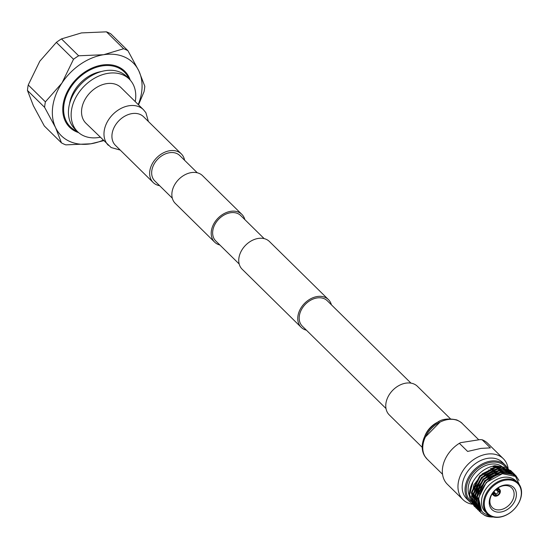 <?xml version="1.0" encoding="UTF-8"?>
<svg xmlns="http://www.w3.org/2000/svg" width="549" height="549" viewBox="0 0 549 549"><rect width="100%" height="100%" fill="white"/><g stroke="black" fill="none" stroke-linecap="round" stroke-linejoin="round"><path stroke-width="0.82" d="M197.29 172.791L179.763 155.539A17.808 13.149 134.5 0 0 169.504 152.725A17.808 13.149 134.5 0 0 153.837 164.549A17.808 13.149 134.5 0 0 154.777 180.916L172.304 198.168M244.847 219.607A19.441 14.356 134.5 0 0 241.889 214.398A19.441 14.356 134.5 0 0 230.69 211.331A19.441 14.356 134.5 0 0 213.582 224.239A19.441 14.356 134.5 0 0 214.611 242.109A19.441 14.356 134.5 0 0 219.868 244.991M241.889 214.398L202.547 175.673A19.441 14.356 134.5 0 0 191.347 172.599A19.441 14.356 134.5 0 0 174.239 185.507A19.441 14.356 134.5 0 0 175.268 203.384L214.611 242.109M264.172 238.63L240.743 215.565A17.808 13.149 134.5 0 0 230.484 212.751A17.808 13.149 134.5 0 0 214.817 224.575A17.808 13.149 134.5 0 0 215.757 240.942L239.186 264.007M331.404 304.805A19.441 14.356 134.5 0 0 328.439 299.596A19.441 14.356 134.5 0 0 317.24 296.529A19.441 14.356 134.5 0 0 300.131 309.437A19.441 14.356 134.5 0 0 301.161 327.307A19.441 14.356 134.5 0 0 306.417 330.189M328.439 299.596L269.429 241.505A19.441 14.356 134.5 0 0 258.229 238.438A19.441 14.356 134.5 0 0 241.121 251.346A19.441 14.356 134.5 0 0 242.15 269.216L301.161 327.307M410.975 383.133L327.293 300.763A17.808 13.149 134.5 0 0 317.034 297.949A17.808 13.149 134.5 0 0 301.367 309.773A17.808 13.149 134.5 0 0 302.307 326.14L385.988 408.518M422.208 447.339L389.275 414.914A20.066 14.816 -45.5 0 1 385.933 403.35A20.066 14.816 -45.5 0 1 398.993 385.535A20.066 14.816 -45.5 0 1 417.425 386.318L450.358 418.736M148.381 121.48L145.897 112.737L143.433 109.69L120.993 87.593A25 18.46 134.5 0 0 98.031 86.618A25 18.46 134.5 0 0 81.753 108.812A25 18.46 134.5 0 0 85.919 123.223L111.145 147.544L120.231 150.076M184.594 160.301A20.066 14.816 134.5 0 0 181.314 153.898A20.066 14.816 134.5 0 0 162.881 153.116A20.066 14.816 134.5 0 0 149.822 170.931A20.066 14.816 134.5 0 0 153.164 182.494A20.066 14.816 134.5 0 0 159.615 185.679M130.271 80.154A39.295 29.022 134.5 0 0 124.774 71.253A39.295 29.022 134.5 0 0 102.135 65.05A39.295 29.022 134.5 0 0 67.568 91.141A39.295 29.022 134.5 0 0 69.641 127.265A39.295 29.022 134.5 0 0 78.631 132.618M68.323 125.845A39.295 29.022 134.5 0 0 72.029 128.301M129.029 78.864A38.478 28.418 134.5 0 0 124.349 71.988A38.478 28.418 134.5 0 0 102.183 65.914A38.478 28.418 134.5 0 0 68.33 91.457A38.478 28.418 134.5 0 0 70.361 126.826A38.478 28.418 134.5 0 0 77.32 131.396M124.349 71.988L121.446 69.126A38.478 28.418 134.5 0 0 119.51 67.445M135.239 101.627A36.858 27.217 134.5 0 0 129.31 79.145L126.599 76.476A36.858 27.217 134.5 0 0 105.367 70.663A36.858 27.217 134.5 0 0 72.942 95.128A36.858 27.217 134.5 0 0 74.89 129.008L77.601 131.678A36.858 27.217 134.5 0 0 98.827 137.49A36.858 27.217 134.5 0 0 100.172 137.257M129.31 79.145A36.858 27.217 134.5 0 0 108.078 73.326A36.858 27.217 134.5 0 0 75.652 97.791A36.858 27.217 134.5 0 0 77.601 131.678M101.215 71.569A32.007 23.634 134.5 0 0 69.586 103.706M65.743 122.063A38.478 28.418 134.5 0 0 67.458 123.971L70.361 126.826M28.239 84.971L45.395 101.86L61.955 83.023L73.518 59.265L56.362 42.376L39.803 61.214L28.239 84.971A57.357 42.355 -45.5 0 0 27.45 90.441L33.386 105.758L44.311 125.982L61.467 142.877A57.357 42.355 134.5 0 0 65.805 144.867L90.784 143.797A51.167 37.785 -45.5 0 1 55.538 127.56L44.606 107.336L27.45 90.441M56.362 42.376A57.357 42.355 -45.5 0 1 61.481 38.897L78.637 55.792A57.357 42.355 134.5 0 0 73.518 59.265M78.637 55.792L103.624 54.722L123.621 48.737L106.458 31.842L81.472 32.913L61.481 38.897M106.458 31.842A57.357 42.355 -45.5 0 1 110.788 33.839L127.951 50.734A57.357 42.355 134.5 0 0 123.621 48.737M127.951 50.734L138.876 70.958L144.812 86.275A57.357 42.355 134.5 0 1 144.023 91.745L138.52 104.852M103.637 140.668L90.784 143.797A51.167 37.785 134.5 0 0 103.164 140.201M61.467 142.877L55.538 127.56A51.167 37.785 -45.5 0 1 61.955 83.023A51.167 37.785 -45.5 0 1 103.624 54.722A51.167 37.785 -45.5 0 1 138.876 70.958A51.167 37.785 -45.5 0 1 138.238 104.571M45.395 101.86A57.357 42.355 134.5 0 0 44.606 107.336M125.851 73.628A39.295 29.022 134.5 0 0 123.333 69.963M496.694 489.626L498.272 491.245A2.539 1.873 134.5 0 0 497.826 490.051A2.539 1.873 134.5 0 0 496.639 489.626L496.571 489.557A3.514 2.594 134.5 0 0 493.743 492.412L493.819 492.487A2.539 1.873 134.5 0 0 494.265 493.675A2.539 1.873 134.5 0 0 495.452 494.1L493.819 492.556M498.272 491.245L500.372 491.65A4.241 3.129 134.5 0 0 499.734 489.55A4.241 3.129 134.5 0 0 497.449 488.754L497.36 489.392L496.639 489.626M499.885 491.726L500.304 492.151L499.665 492.254L498.197 491.801L496.022 489.777M493.956 491.883L496.008 494.018L496.385 496.118A4.241 3.129 134.5 0 0 500.304 492.151M496.385 496.118L495.953 495.706M493.819 492.487L493.592 493.201L492.961 493.304A4.241 3.129 134.5 0 0 493.784 495.589A4.241 3.129 134.5 0 0 495.884 496.2L495.452 494.1M492.933 492.707L493.668 492.7L493.894 491.931M496.083 489.715L496.852 489.468L496.948 488.83A4.241 3.129 134.5 0 0 496.577 488.933M493.119 492.446A4.241 3.129 134.5 0 0 493.029 492.803M496.008 494.018A2.539 1.873 134.5 0 0 498.197 491.801M499.741 491.746A3.514 2.594 134.5 0 0 497.36 489.392M496.481 495.479A3.514 2.594 134.5 0 0 499.665 492.254M493.592 493.201A3.514 2.594 134.5 0 0 495.973 495.562M500.873 512.025A15.502 11.447 -45.5 0 1 489.358 500.64A15.502 11.447 -45.5 0 1 504.757 485.035A15.502 11.447 -45.5 0 1 516.273 496.42A15.502 11.447 -45.5 0 1 500.873 512.025M503.742 485.7A13.821 10.205 134.5 0 0 491.678 494.704A13.821 10.205 134.5 0 0 492.103 507.372A13.821 10.205 134.5 0 0 500.276 509.76A13.821 10.205 134.5 0 0 512.519 500.414A13.821 10.205 134.5 0 0 511.483 487.677A13.821 10.205 134.5 0 0 503.742 485.7M507.626 468.222A25.501 18.831 134.5 0 0 505.272 465.168L502.424 462.361A25.501 18.831 134.5 0 0 487.732 458.34A25.501 18.831 134.5 0 0 465.298 475.262A25.501 18.831 134.5 0 0 466.643 498.705L469.498 501.512A25.501 18.831 134.5 0 0 472.016 503.481M508.134 468.517A28.74 21.226 134.5 0 0 503.323 458.703A28.74 21.226 134.5 0 0 486.771 454.167A28.74 21.226 134.5 0 0 461.483 473.245A28.74 21.226 134.5 0 0 462.999 499.665A28.74 21.226 134.5 0 0 472.565 504.27M509.513 473.705A25.501 18.831 134.5 0 0 509.451 473.355M509.403 473.094A25.501 18.831 134.5 0 0 509.122 471.872M505.588 469.91L509.088 471.715A25.501 18.831 134.5 0 0 509.074 471.708M508.998 471.44A25.501 18.831 134.5 0 0 508.724 470.617M508.669 470.472A25.501 18.831 134.5 0 0 508.25 469.443M508.182 469.306A25.501 18.831 134.5 0 0 507.695 468.352M505.272 465.168A25.501 18.831 134.5 0 0 490.58 461.139A25.501 18.831 134.5 0 0 468.153 478.069A25.501 18.831 134.5 0 0 469.498 501.512M508.772 473.574A24.472 18.076 134.5 0 0 508.662 473.066M508.587 472.778A24.472 18.076 134.5 0 0 508.257 471.687M508.202 471.516A24.472 18.076 134.5 0 0 508.017 471.015M507.928 470.809A24.472 18.076 134.5 0 0 507.722 470.321M507.647 470.157A24.472 18.076 134.5 0 0 507.029 468.983M506.933 468.819A24.472 18.076 134.5 0 0 506.123 467.631M505.993 467.46A24.472 18.076 134.5 0 0 490.751 462.327A24.472 18.076 134.5 0 0 469.052 478.913A24.472 18.076 134.5 0 0 470.932 501.47M506.645 473.375A22.317 16.484 134.5 0 0 506.37 472.517M506.233 472.161A22.317 16.484 134.5 0 0 505.91 471.406M505.821 471.214A22.317 16.484 134.5 0 0 505.059 469.848M503.488 467.872L503.344 467.727A22.317 16.484 134.5 0 0 502.095 466.657M501.813 466.451A22.317 16.484 134.5 0 0 490.483 464.207A22.317 16.484 134.5 0 0 472.27 476.607A22.317 16.484 134.5 0 0 469.553 496.07M508.305 473.513A22.317 16.484 134.5 0 0 507.949 472.854M507.736 472.504A22.317 16.484 134.5 0 0 507.022 471.495M506.871 471.31A22.317 16.484 134.5 0 0 505.972 470.321A22.317 16.484 134.5 0 0 505.526 469.903M504.97 469.436A22.317 16.484 134.5 0 0 503.083 468.208M500.688 467.22A22.317 16.484 134.5 0 0 497.813 466.65M496.68 466.575A22.317 16.484 134.5 0 0 493.112 466.794M475.805 507.722L471.255 492.721L479.799 475.805L496.179 466.65L510.666 470.472L511.448 471.316M511.538 471.419L512.162 472.229M512.244 472.346L512.807 473.211M512.883 473.341L513.816 475.276M476.649 508.504L475.908 507.818L471.337 497.579L473.89 484.822L482.345 473.773L496.378 466.849L510.865 470.671L511.558 471.406M511.647 471.509L512.279 472.312M512.361 472.421L512.931 473.286M513.006 473.41L513.974 475.365M477.445 509.335L472.895 494.333L481.439 477.424L497.819 468.263L512.402 472.188M478.289 510.117L477.548 509.438L472.936 498.643L475.057 487.491L484.767 474.734L498.018 468.462L512.505 472.284L513.198 473.018M513.288 473.121L513.919 473.924M514.001 474.041L515.285 476.223M479.085 510.947L474.535 495.946L483.072 479.037L499.46 469.875L514.042 473.801M479.929 511.73L479.181 511.05L474.583 500.4L477.788 486.805L487.121 475.784L499.659 470.074L514.139 473.897L514.832 474.631M514.928 474.741L516.753 477.486M480.725 512.56L476.175 497.559L484.712 480.649L501.093 471.488L515.683 475.413M492.645 516.822L484.918 515.504L480.821 512.663L476.209 501.841L479.153 488.953L488.466 477.623L501.292 471.687L515.779 475.509L518.997 480.471M474.171 506.109L469.93 498.485A25.501 18.831 134.5 0 1 472.922 481.871C478.303 472.861 485.591 467.467 494.8 465.689L506.103 467.508M475.009 506.892L474.267 506.205L469.621 494.608L472.922 481.871M484.918 515.504A25.501 18.831 134.5 0 0 493.297 516.993M517.755 482.681L515.847 480.8A21.775 16.079 134.5 0 0 503.303 477.362A21.775 16.079 134.5 0 0 484.149 491.822A21.775 16.079 134.5 0 0 485.295 511.84L487.203 513.72A21.775 16.079 134.5 0 0 499.748 517.158A21.775 16.079 134.5 0 0 518.908 502.699A21.775 16.079 134.5 0 0 517.755 482.681A21.775 16.079 134.5 0 0 505.21 479.243A21.775 16.079 134.5 0 0 486.057 493.702A21.775 16.079 134.5 0 0 487.203 513.72M500.166 516.918A21.13 15.598 134.5 0 0 521.152 495.651A21.13 15.598 134.5 0 0 505.464 480.142A21.13 15.598 134.5 0 0 484.479 501.402A21.13 15.598 134.5 0 0 500.166 516.918M490.147 473.396A13.087 9.662 134.5 0 0 477.39 486.997M477.356 488.864A13.087 9.662 134.5 0 0 477.843 491.238M478.316 492.309A13.087 9.662 134.5 0 0 479.428 493.867M506.672 467.858L508.848 469.621M509.033 469.814L510.076 471.035M510.193 471.193L510.92 472.312M511.009 472.463L511.922 474.398M520.939 488.034L515.497 476.388L502.335 473.705C483.326 475.956 470.061 505.67 485.041 513.864L490.435 515.991M503.323 458.703L487.69 443.311A28.74 21.226 134.5 0 0 482.104 439.742L490.367 447.874L480.91 448.403L467.631 451.436L459.369 443.304A28.74 21.226 134.5 0 0 447.366 484.273L462.999 499.665M459.369 443.304L460.638 442.659L480.052 439.612L482.104 439.742M492.24 472.264L491.485 471.522A11.296 8.345 134.5 0 0 491.156 471.227M490.47 470.713A11.296 8.345 134.5 0 0 488.802 469.951M491.78 494.505A13.087 9.662 134.5 0 0 492.247 494.237M498.355 488.034A13.087 9.662 134.5 0 0 498.616 487.56M497.442 474.926A13.087 9.662 134.5 0 0 495.733 473.904M494.628 473.519A13.087 9.662 134.5 0 0 492.014 473.211M481.933 511.126L481.391 510.611L477.273 496.804L485.172 481.102L500.345 472.6L511.023 474.089M479.771 509.019L476.395 503.639M476.1 502.706L475.633 495.191L483.532 479.49L498.712 470.987L506.356 471.255M507.228 471.522L512.052 474.446L508.189 471.673M474.46 501.093L473.993 493.572L481.898 477.877L497.071 469.374L504.716 469.642M509.383 471.941L511.723 474.322M472.819 499.48L472.353 491.959L480.258 476.264L495.431 467.762L503.083 468.029M503.955 468.297L507.448 470.102M507.743 470.321L509.314 471.776M509.63 472.133L510.817 473.801M481.5 510.57L478.502 498.012L486.4 482.317L502.465 473.677M481.796 510.954L480.979 510.213L476.861 496.399L478.275 490.861M495.267 473.519L499.94 472.195L511.565 474.267L509.499 471.968M479.366 508.621L476.587 504.689M476.299 504.044L475.221 494.786L476.635 489.241M493.626 471.907L498.3 470.582L507.585 471.406M491.973 470.301L496.66 468.97L505.945 469.793M506.549 470.061L509.252 471.763M490.332 468.688L495.02 467.357L504.305 468.18M504.908 468.448L507.619 470.15M507.866 470.356L509.218 471.728M509.403 471.955L510.556 473.657M424.878 435.927A20.066 14.816 -45.5 0 1 438.994 421.591M422.991 444.711A25 18.46 -45.5 0 1 439.262 422.517A25 18.46 -45.5 0 1 462.224 423.499C461.839 422.757 460.021 421.563 456.754 419.916C447.97 418.105 441.341 419.059 436.86 422.785C428.824 428.021 424.013 435 422.435 443.716C421.776 448.348 422.524 452.472 424.693 456.082L427.149 459.129A25 18.46 -45.5 0 1 422.991 444.711M181.314 153.898L143.591 116.765A20.066 14.816 134.5 0 0 125.158 115.983A20.066 14.816 134.5 0 0 112.099 133.791A20.066 14.816 134.5 0 0 115.441 145.361L153.164 182.494M143.433 109.69A25 18.46 134.5 0 0 120.471 108.716A25 18.46 134.5 0 0 104.2 130.909A25 18.46 134.5 0 0 108.366 145.32M439.982 422.14L425.448 436.908M442.528 474.261L427.149 459.129M478.797 439.811L462.224 423.499M499.734 489.55L498.169 487.828M493.784 495.589L492.041 494.052M503.913 468.29L505.128 469.491M505.554 469.903L505.972 470.321M492.81 472.833L493.256 473.265M481.411 510.639L480.999 510.234M512.128 474.514L511.716 474.116M510.488 472.902L510.076 472.497M508.848 471.289L508.436 470.884"/></g></svg>
